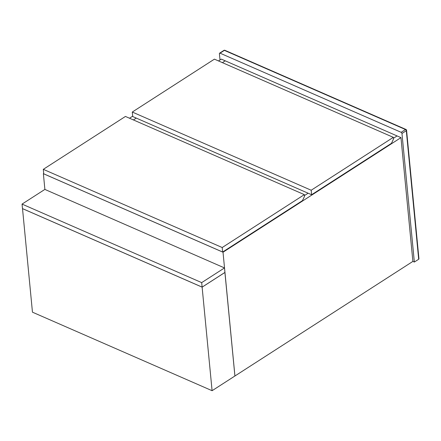 <?xml version="1.0" encoding="UTF-8"?>
<svg xmlns="http://www.w3.org/2000/svg" width="441" height="441" viewBox="0 0 441 441"><rect width="100%" height="100%" fill="white"/><g stroke="black" fill="none" stroke-linecap="round" stroke-linejoin="round"><path stroke-width="0.66" d="M304.433 195.578L308.121 193.208L304.433 195.578M43.703 173.489L43.378 173.699L223.014 252.219L400.968 137.631L397.071 135.927L393.411 138.287L397.071 135.927L225.224 60.819L222.396 62.639L225.224 60.819L221.332 59.116L218.499 60.941M136.275 118.094L133.419 119.935L136.275 118.094M132.686 116.198L129.522 118.232M223.014 252.219L234.932 375.991L412.886 261.408L400.968 137.631M43.378 173.699L44.888 189.426M132.283 112.042L132.719 116.54L311.622 194.735L391.476 143.319L393.482 139.036L393.322 137.349L214.414 59.155L132.283 112.042L311.186 190.236L311.622 194.735M311.186 190.236L393.322 137.349M43.306 169.333L43.736 173.831L222.644 252.031L302.498 200.611L304.505 196.333L304.345 194.641L125.437 116.446L43.306 169.333L222.209 247.528L222.644 252.031M222.209 247.528L304.345 194.641M224.938 272.455L202.121 287.146L212.093 390.698L234.91 376.008L224.91 272.444M212.093 390.698L32.458 312.178L22.513 208.615M202.121 287.146L22.485 208.632M224.502 267.93L201.686 282.62L22.05 204.1L44.866 189.415L224.502 267.93L224.932 272.428L202.121 287.119L22.485 208.604L22.05 204.1M201.686 282.62L202.121 287.119M401.966 133.485A1.003 0.59 -122.8 0 0 401.156 132.322L405.488 129.533A1.003 0.59 -122.8 0 1 406.304 130.696A1.003 0.54 -5.5 0 0 406.569 130.282L418.95 258.839A1.003 0.54 174.5 0 1 418.68 259.253L406.304 130.696L401.966 133.485L414.347 262.042L412.886 261.408M406.569 130.282A1.003 1.003 0 0 0 405.974 129.456A1.003 0.612 113.6 0 0 405.488 129.533L224.397 50.379L220.059 53.168L401.156 132.322M220.059 53.168A1.003 0.59 -122.8 0 0 219.596 53.168A1.003 0.59 -122.8 0 0 219.409 53.697L220.015 59.965M414.347 262.042L418.68 259.253M223.934 50.379A1.003 0.59 57.2 0 1 224.397 50.379A1.003 0.612 113.6 0 1 224.877 50.302A1.003 1.003 0 0 0 223.934 50.379L219.596 53.168M405.974 129.456L224.877 50.302"/></g></svg>
